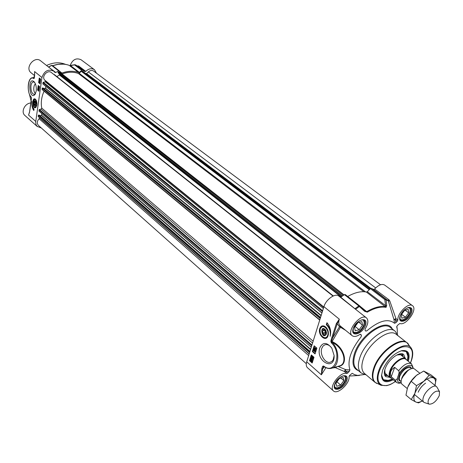 <?xml version="1.0" encoding="UTF-8"?>
<svg xmlns="http://www.w3.org/2000/svg" width="463" height="463" viewBox="0 0 463 463"><rect width="100%" height="100%" fill="white"/><g stroke="black" fill="none" stroke-linecap="round" stroke-linejoin="round"><path stroke-width="0.69" d="M34.279 101.426L35.402 101.177M35.697 105.28L34.546 105.153M35.807 104.088L35.286 105.251L34.47 105.072L34.204 101.524C35.234 100.888 35.767 101.738 35.807 104.088M35.344 102.392L35.518 103.834L35.02 104.702L34.36 104.134L34.193 102.699L34.684 101.825L35.344 102.392M34.193 102.699L35.373 102.636M34.36 104.134L35.373 104.082M35.958 107.3L35.46 107.428M34.864 99.07L35.367 99.14M33.701 102.277C33.753 105.113 34.401 106.143 35.645 105.367L35.327 101.084C34.551 100.407 34.013 100.801 33.701 102.277M75.052 64.756L74.624 64.959L81.719 70.33L82.512 70.179L84.862 71.551L85.788 71.36C88.757 68.559 91.651 68.009 94.475 69.71L96.518 73.223M81.719 70.33L79.364 72.35L70.526 65.619L75.191 64.756M52.77 65.792C58.622 63.691 64.12 63.553 69.253 65.376L78.623 72.523L79.364 72.35M78.623 72.523C73.438 70.706 67.882 70.885 61.944 73.061L59.727 71.331M41.288 127.962L37.138 126.364L36.079 124.726L35.651 122.29L41.942 77.529C44.28 70.897 48.204 68.767 53.72 71.14L54.958 72.471L55.751 72.477L58.656 70.914L59.368 70.955L61.301 72.992L61.944 73.061M29.522 112.376L28.561 115.073L29.701 111.38M29.1 113.504L29.638 111.467M29.678 111.531L31.183 100.674M31.16 100.818L31.478 98M31.472 98.115L31.397 97.456M31.235 97.259L31.079 96.935C25.969 91.662 28.463 74.636 33.834 78.606L34.216 78.195M33.834 78.606L34.297 78.12L34.58 76.059M34.563 76.198L34.667 74.462M53.72 71.14L40.651 60.832C34.476 55.45 24.498 67.899 31.079 72.778L34.569 75.637M39.297 81.743L39.019 82.13L39.552 82.831L39.338 82.264M39.32 81.945L39.303 82.512M39.558 82.252L39.546 83.039L39.106 82.796L39.216 81.951M39.546 83.039L39.963 82.703L39.598 82.073M38.591 86.72L38.319 87.102L38.851 87.808L38.637 87.235M38.62 86.922L38.603 87.484M38.851 87.229L38.846 88.011L38.406 87.767L38.516 86.922M38.846 88.011L39.257 87.681L38.898 87.05M38.892 88.786L38.128 87.82L39.112 88.774L38.869 88.942M38.475 87.802L39.112 88.774M38.614 89.116L38.591 89.643L38.614 89.116M38.261 88.757L38.244 89.417L38.261 88.757M38.313 88.815L38.342 89.318M38.637 88.913L38.591 89.851L37.983 88.873L38.186 88.514L38.724 88.913M38.892 88.937L38.672 89.81M38.319 88.555L38.666 88.879M39.847 80.325L39.517 79.161L39.847 80.325M39.621 79.532L39.812 80.197M39.685 79.115L39.916 80.284L39.587 79.115M39.847 79.225L40.044 79.92M40.044 80.736L39.615 80.475L39.39 78.716L39.824 78.965L40.269 80.724L39.986 80.805M39.749 78.884L39.453 78.646M39.754 78.913L40.35 80.047L39.968 80.469M39.419 80.77L39.413 81.424L39.419 80.77M39.453 80.805L39.511 81.343M39.754 81.638L39.569 80.863L39.424 81.644L39.106 80.88L39.326 80.533L39.864 81.083L39.72 81.858M39.83 81.424L39.529 81.586M39.453 80.568L40.09 81.071L39.945 81.853M38.412 85.632L37.775 90.152L38.933 91.118M39.465 78.16L38.823 82.709L39.986 83.67M38.597 82.721L39.262 77.992L40.628 79.109L39.957 83.844L38.823 82.709M37.549 90.163L38.209 85.47L39.569 86.593L38.904 91.292L37.775 90.152M33.834 110.553C32.19 108.215 31.553 105.176 31.935 101.438C31.797 104.846 32.503 107.375 34.048 109.019L33.834 110.553M32.069 104.603L33.868 110.298M77.784 66.197L77.975 65.862L77.419 65.966M85.788 71.36L78.675 66.001L77.975 65.862M70.77 65.364L74.861 64.704L77.738 66.174M63.593 64.166L58.182 64.322L52.672 65.717C58.5 63.634 64.004 63.506 69.178 65.335L69.091 65.318M52.296 65.439L51.526 65.387M55.751 72.477L48.47 66.996L51.497 65.393L52.388 65.497L59.299 70.908M94.475 69.71L81.008 59.715C76.175 57.655 72.575 59.559 70.208 65.428M35.402 93.81L34.233 94.435C31.82 93.671 30.732 90.794 30.963 85.8C31.357 83.392 32.167 82.096 33.405 81.91L34.673 82.431M36.218 91.003C36.589 87.252 35.958 84.243 34.326 81.963C27.386 75.174 29.152 101.733 35.136 94.273L36.218 91.003M36.878 105.008C37.098 102.173 36.536 100.176 35.188 99.018C31.6 96.987 32.56 109.893 35.807 107.433L36.878 105.008M35.454 93.705C33.747 91.807 33.336 89.127 34.21 85.672L35.321 83.635M46.555 65.486C53.291 62.331 59.617 61.955 65.526 64.363M30.801 103.012C24.799 103.156 20.615 112.075 24.921 115.484L37.416 126.636M31.079 101.015L29.412 94.186M33.515 77.674L34.522 76.088M326.531 332.868L326.311 334.06C325.286 335.802 324.031 335.739 322.543 333.875L322.532 333.858M321.82 331.3C322.416 328.417 323.735 328.047 325.778 330.183C319.418 323.064 321.588 340.71 326.288 334.315L326.531 332.781L325.778 330.183M325.929 333.782C325.038 335.507 323.886 335.501 322.468 333.759L321.878 330.785L322.381 329.662L323.272 329.147L324.332 329.367L325.668 330.912L325.929 333.782M325.101 331.207L325.321 333.267L324.158 334.17L322.786 333.013L322.566 330.958L323.724 330.05L325.101 331.207M322.566 330.958L324.274 330.513M322.786 333.013L325.223 332.37M322.688 326.155L324.916 326.38M327.763 336.584L325.958 337.88M401.786 318.197L401.352 314.765L404.587 310.337L408.227 309.382L408.632 312.82L405.42 317.213L401.786 318.197M405.42 317.213L401.652 314.354M408.632 312.82L405.137 310.193M400.125 319.736L402.694 319.887M410.334 309.967L409.506 307.554M408.441 307.571L409.83 308.323L410.334 310.06C409.587 314.672 407.07 317.942 402.775 319.869L400.958 319.84L399.858 318.712M355.214 330.773L354.577 327.243L357.928 322.63L361.892 321.588L362.5 325.13L359.172 329.702L355.214 330.773M359.172 329.702L355.144 326.456M362.5 325.13L359.016 322.341M353.281 332.231L356.313 332.498M364.254 322.647L363.345 319.748M362.078 319.725C363.548 319.933 364.271 320.928 364.248 322.717C363.368 327.376 360.746 330.628 356.377 332.48C354.635 332.88 353.506 332.388 352.985 330.999M336.711 386.275L336.022 383.069L339.263 378.624L343.17 377.42L343.83 380.638L340.612 385.048L336.711 386.275M340.612 385.048L336.937 381.813M343.83 380.638L340.93 378.109M334.674 387.577L337.324 387.913M345.525 378.387L344.819 375.788M343.714 375.73L345.109 376.61L345.52 378.474C344.489 383.086 341.787 386.229 337.4 387.896L335.519 387.751L334.465 386.478M397.289 321.212L395.853 322.711L395.379 319.748L395.929 318.596L393.938 319.522L395.379 319.748L397.289 321.212L397.839 320.06C397.26 313.214 408.597 302.131 412.487 305.707L384.637 285.04C381.94 283.587 378.607 284.907 374.625 289.005L373.554 289.45L371.28 288.299L370.365 288.663L384.834 299.607L386.13 299.821L385.754 299.231L384.834 299.607L385.662 306.761C380.36 305.783 374.087 307.391 366.829 311.576L364.954 310.719M360.631 334.234L359.896 334.425C356.62 336.601 354.045 337.023 352.164 335.698C345.913 331.352 360.92 312.739 366.505 317.919L338.783 296.048C335.322 292.819 325.917 299.492 323.921 306.662L306.714 361.811C305.927 364.497 306.17 366.459 307.444 367.686L333.453 390.905C328.319 387.149 340.502 371.176 346.746 373.496L347.759 373.016L345.467 371.042L345.386 369.497L344.455 371.523L346.746 373.496M359.56 305.765L345.201 294.52L344.403 294.63L340.49 297.391M347.69 296.47C354.849 292.471 361.082 291.001 366.389 292.055L386.055 307.363L386.663 305.696L386.13 299.821L388.335 300.921L393.938 319.522L394.545 323.296L395.853 322.711M386.663 305.696L385.384 305.487L367.252 291.673L366.389 292.055M367.252 291.673L370.365 288.663M352.164 335.698L340.149 325.859C338.656 324.517 338.378 322.289 339.315 319.175L336.346 323.573L337.186 323.793L339.315 319.175L323.921 306.662M336.346 323.573L331.815 337.643L332.654 337.863L337.186 323.793L339.495 326.687L340.519 326.16M331.815 337.643L330.837 341.179L331.45 341.381L332.654 337.863L339.495 326.687L345.653 330.368M339.628 365.868C347.863 363.652 343.656 347.435 332.22 342.475L331.45 341.381L332.075 341.578L331.224 342.637L331.583 343.048C342.545 353.726 334.801 375.36 323.631 365.984L323.938 366.366C326.612 368.34 329.234 368.953 331.797 368.201C339.535 366.302 339.848 349.878 332.22 342.475L331.583 343.048M323.631 365.984L322.595 366.308L321.837 368.658L322.659 368.878L323.654 366.285M321.837 368.658L321.368 374.81L322.659 368.878L324.389 366.823M337.984 366.36C349.183 365.961 345.028 347.053 332.075 341.578L340.901 326.473M335.137 367.205L335.328 367.634L337.753 366.43M332.532 367.981L335.328 367.634L344.455 371.523L345.467 371.042L349.276 371.424L349.93 369.954L345.386 369.497L337.921 366.383M364.462 374.521L357.668 375.418L354.536 374.66L352.198 373.282L349.582 375.493L349.05 376.627C350.028 383.486 337.388 395.107 333.453 390.905M312.675 357.749L313.092 357.639L312.895 356.967L312.45 357.262L312.172 356.441L311.83 356.539L311.894 357.338L311.929 356.105L312.971 356.713L313.248 357.777L312.623 358.009L313.052 357.731M312.785 356.892L312.45 357.262M312.114 356.4L311.998 357.129M312.259 357.06L311.894 357.338M312.068 356.105L312.728 356.574M312.785 356.597L313.225 356.637L313.509 357.708L313.098 358.032M314.58 351.533L315.008 351.423L314.805 350.746L314.354 351.047L314.076 350.219L313.735 350.329L313.798 351.122L313.839 349.889L314.881 350.491L315.164 351.562L314.533 351.793L314.962 351.515M314.701 350.676L314.354 351.047M314.024 350.184L313.908 350.919M314.163 350.844L313.798 351.122M313.978 349.883L314.637 350.352M314.695 350.375L315.129 350.41M315.367 350.734L315.008 351.816M313.978 348.842L315.407 350.786L313.978 348.842M315.465 350.595L314.041 348.651M315.72 350.526L315.407 350.786M314.736 347.921L314.904 348.552M314.585 348.575L314.585 347.898L314.846 348.506M315.407 348.419L315.656 349.281M315.28 349.276L315.262 348.413L315.535 349.206M314.516 348.83L314.29 347.927L314.869 347.719L315.095 348.274L315.604 348.251L315.876 349.293L315.199 349.519L314.921 348.807L314.516 348.83M314.684 347.615L315.349 348.118M315.407 348.135L315.864 348.182L316.131 349.224L315.708 349.577M311.223 359.45L312.05 360.868L311.796 361.181L311.223 359.45M311.558 359.606L312.01 360.984M311.084 359.462L311.651 361.198L310.818 359.774L311.084 359.462M311.124 359.577L311.582 360.978M310.864 358.79L311.721 359.41L312.23 361.018L311.883 361.904L311.148 361.238L310.644 359.618L310.864 358.79M311.124 359.149L310.991 358.738M311.385 359.074L311.859 359.247M311.721 359.41L312.484 360.943L311.883 361.458M312.137 361.383L312.01 361.852M312.27 361.782L311.883 361.904M312.236 358.31L312.589 359.19M312.149 359.155L312.091 358.298L312.403 359.08M311.726 357.858L311.373 358.212L311.842 358.929L312.021 358.015L312.461 358.159L312.797 359.219L312.531 359.531L311.842 359.23L311.258 358.455L311.234 357.818L311.784 357.61M311.668 357.83L311.373 358.212M311.628 358.136L311.749 358.46M312.166 358.003L312.716 358.084L313.052 359.149L312.641 359.473M311.611 357.529L312.045 357.54M314.475 346.052L312.78 351.452L315.181 353.535M311.611 355.19L309.938 360.527L312.317 362.627M316.883 348.135L315.06 353.923L312.351 351.567L314.169 345.786L316.883 348.135M312.351 351.567L312.78 351.452M314.001 357.286L312.189 363.021L309.51 360.648L311.304 354.924L314.001 357.286M309.51 360.648L309.938 360.527M326.93 322.676C330.322 326.82 331.398 331.369 330.154 336.323C330.825 331.687 329.54 327.804 326.293 324.673L326.93 322.676M327.219 323L326.728 324.557C328.869 326.438 330.194 329.002 330.704 332.255M326.293 324.673L326.728 324.557M397.335 334.147L397.231 329.037L396.698 326.89L397.445 325.396L399.835 323.463C405.854 326.305 418.066 309.203 412.487 305.707M394.545 323.296C388.168 318.139 378.925 320.662 366.818 330.86L365.689 331.051L364.989 329.992L365.203 328.898C368.247 323.88 368.681 320.222 366.505 317.919M360.787 334.361L361.453 335.362L360.283 334.234M349.93 369.954C347.111 360.984 350.844 349.924 361.128 336.786L361.453 335.362M349.276 371.424L347.759 373.016M397.653 335.033L395.142 331.219C387.624 324.031 365.029 340.826 359.774 357.876C357.505 364.977 357.963 370.012 361.146 372.964L365.405 374.66M356.632 310.129L340.762 297.229M359.716 305.893L364.948 310.702L364.63 311.315L359.352 306.5L359.629 305.811L358.831 305.927L359.352 306.5L355.561 309.284M359.705 305.875L345.201 294.52M364.63 311.315L367.333 312.16C374.544 307.993 380.783 306.396 386.055 307.363M373.554 289.45L388.335 300.921L389.811 301.008L389.088 299.902L374.625 289.005M397.839 320.06L395.929 318.596L389.811 301.008M401.305 350.763L406.392 351.562C408.418 353.333 408.817 356.377 407.59 360.694M408.314 361.273C410.374 353.396 408.227 349.849 401.861 350.624C393.492 353.524 387.074 360.04 382.617 370.186L381.518 375.603C382.044 381.998 385.957 383.387 393.255 379.77M392.543 379.18C388.561 381.257 385.494 381.483 383.352 379.851L381.541 375.036M334.112 355.63L333.198 359.693L332.133 361.152L330.449 362.17C325.495 364.086 319.505 354.49 321.756 348.379L323.058 346.011L325.043 344.727C327.509 344.159 329.789 345.34 331.896 348.263M319.783 347.852C315.401 361.071 334.865 371.795 334.107 355.48L331.826 348.147C326.837 342.03 322.827 341.931 319.783 347.852M319.759 328.603C317.653 334.402 324.968 341.92 327.706 336.682C329.199 332.486 328.198 329.014 324.696 326.259C322.387 325.275 320.743 326.056 319.759 328.603M363.212 359.311C361.071 365.961 361.487 370.66 364.462 373.421L374.862 382.23C371.922 379.498 371.558 374.793 373.757 368.102C378.856 352.088 400.084 336.115 407 342.77L396.259 334.373C389.256 327.665 368.154 343.384 363.212 359.311M407.944 356.336L406.213 351.429C408.146 353.304 408.522 356.325 407.336 360.492M392.294 378.971C388.451 380.974 385.419 381.223 383.19 379.706L388.347 380.407M403.169 356.77L402.706 355.584L399.372 353.998M384.319 372.495L386.547 375.429L387.803 375.643M405.258 358.437L403.695 354.473C400.125 351.313 389.979 358.177 386.09 366.482C383.885 371.251 383.734 374.631 385.656 376.622L389.863 377.351M58.211 72.957L57.979 72.546L58.39 71.944L59.536 71.973L344.032 294.879L59.536 71.973M62.065 73.958C67.893 71.811 73.339 71.655 78.409 73.49L79.185 73.287L81.274 71.331L82.75 71.406M85.661 73.524L86.61 73.559L88.323 71.927C90.204 70.33 91.998 70.063 93.7 71.123L380.528 284.768M306.303 363.692L38.429 125.415C36.727 123.407 36.947 121.179 39.089 118.719L39.841 118.001M38.394 116.664L38.29 115.252L39.257 115.16M39.749 115.542L41.496 115.432L41.902 113.649M311.286 347.157L38.938 111.079L39.413 109.505L41.022 109.135L41.739 108.093C40.709 102.601 41.485 96.958 44.066 91.17M42.255 89.608L42.156 88.155L43.134 88.068M43.684 88.479L45.571 88.242L45.843 86.349M321.947 312.994L42.828 83.872L43.308 82.264L45.281 81.829L45.582 81.158L44.633 80.024C41.236 76.395 47.741 69.288 51.439 72.581L333.001 296.077M53.945 74.566L333.319 295.938L54.229 74.497M56.839 76.569L59.426 75.006L59.032 73.623M419.686 373.137L414.495 368.976C413.106 368.004 411.092 368.409 408.447 370.186L404.714 373.716L401.728 378.798C400.819 381.402 400.923 383.225 402.052 384.261L407.209 388.521M398.365 375.319L397.694 377.148C397.341 378.977 396.525 379.955 395.252 380.082L391.247 376.772C389.574 372.894 390.708 369.746 394.667 367.333L398.938 370.921L399.118 372.738L398.365 375.319C401.838 366.864 413.048 361.562 412.655 368.45M413.013 368.45L413.1 367.558L411.468 363.796C407.996 362.188 403.742 364.462 398.707 370.631M391.247 376.772L394.667 367.333M411.468 363.796L405.929 359.363C402.735 356.273 392.884 363.733 390.436 371.176C389.366 374.33 389.522 376.546 390.905 377.814L396.363 382.345L395.252 380.082M406.555 359.867L405.738 358.825C402.463 355.648 392.364 363.299 389.858 370.932C388.758 374.168 388.914 376.436 390.332 377.739L391.524 378.335M436.985 387.207L436.47 386.588C433.958 384.122 425.757 390.535 423.558 396.733C422.597 399.366 422.667 401.184 423.761 402.197L424.473 402.584M428.622 399.43C427.702 401.994 427.922 403.574 429.294 404.17C433.009 404.153 436.331 401.317 439.265 395.657L439.52 391.605C436.152 389.927 432.523 392.531 428.622 399.43M408.088 386.206C410.027 382.05 412.817 378.439 416.469 375.377L417.626 374.492M425.572 383.156C422.244 385.471 419.779 388.492 418.187 392.225M434.942 385.366C436.03 381.61 435.596 379.151 433.646 377.987C431.215 376.934 427.934 378.034 423.801 381.286C419.681 384.794 416.694 388.845 414.836 393.44C413.256 397.931 413.604 400.796 415.878 402.046C417.499 402.735 419.623 402.37 422.256 400.952M436.175 379.029L430.827 374.775L423.714 371.054L416.469 375.377L411.144 381.298L407.579 387.456L405.964 395.147L411.242 399.546L414.836 393.44L416.492 385.667L423.801 381.286L429.097 375.343L436.175 379.029L434.948 385.372M422.279 400.975L418.535 402.908L415.878 402.046L411.242 399.546M411.144 381.298L416.492 385.667M423.714 371.054L429.097 375.343M34.227 106.762L35.396 107.433L36.264 106.907M35.732 99.504L34.777 99.07L33.73 99.858M33.064 101.727C33.608 107.393 34.8 108.417 36.652 104.812C36.102 99.128 34.91 98.098 33.064 101.727M34.221 78.172L32.642 77.709L34.308 77.651M41.942 77.529L34.569 71.533L34.615 73.883M78.675 66.001L77.749 66.186L84.862 71.551M82.512 70.179L75.411 64.814L77.749 66.186M58.656 70.914L51.677 65.451L48.58 67.083M29.458 112.353L28.561 115.073L35.72 121.422M321.293 335.386C322.67 337.423 324.216 338.262 325.923 337.892L328.082 335.687L328.464 333.91M326.907 328.336C325.564 326.56 324.106 325.842 322.549 326.189L320.35 328.429L319.956 330.588M327.59 335.536C329.963 329.957 322.289 322.827 320.321 328.713C317.983 334.211 325.547 341.393 327.59 335.536M410.64 312.716C407.602 318.712 404.251 321.247 400.593 320.321C399.824 320.737 399.737 319.238 400.333 315.835C401.334 311.506 408.569 305.8 410.206 307.849C411.283 308.769 411.428 310.389 410.64 312.716M345.936 380.459C342.695 386.761 339.09 389.348 335.114 388.214C334.529 388.625 334.442 387.323 334.842 384.307C337.486 379.151 340.438 376.292 343.691 375.736L345.508 376.141L345.994 376.76L346.33 378.207L345.936 380.459M364.647 325.003C361.453 331.398 357.83 334.026 353.79 332.885C353.095 333.389 352.968 331.884 353.402 328.377C356.869 321.82 360.434 319.065 364.092 320.107C365.191 321.079 365.376 322.711 364.647 325.003M330.837 341.179L331.224 342.637M322.595 366.308L323.805 366.412M306.714 361.811L321.368 374.81L325.894 367.668M334.668 384.452C331.763 393.151 343.94 389.244 346.758 380.679C349.785 371.992 337.533 375.713 334.668 384.452M400.188 315.945C396.999 324.876 408.354 321.733 411.457 312.93C414.755 304.023 403.342 306.969 400.188 315.945M392.311 329.008C387.155 317.074 360.278 334.303 354.38 353.842C351.649 362.934 352.991 368.536 358.414 370.643M353.228 328.51C350.138 337.764 362.5 334.344 365.498 325.229C368.71 315.998 356.284 319.21 353.228 328.51M361.146 372.964L356.655 369.15C353.454 366.181 352.974 361.152 355.214 354.068C360.399 337.058 382.936 320.379 390.494 327.59L395.142 331.219M354.889 308.752L358.831 305.927L344.403 294.63M360.619 306.714L367.333 312.16M389.088 299.902L388.006 300.36L385.754 299.231L371.28 288.299M410.397 362.934L411.057 361.29C414.333 350.213 411.451 345.45 402.399 346.984C393.909 349.415 382.942 360.92 379.371 371.199C374.324 384.597 383.648 390.066 395.309 381.471M408.632 344.495L408.58 344.42C403.186 335.044 379.724 351.203 374.26 368.455C371.766 376.234 372.611 381.228 376.795 383.445L376.905 383.491M410.467 362.992L411.202 361.175C413.233 355.601 413.245 351.261 411.225 348.141C406.126 339.286 383.879 354.693 378.641 371.06C376.245 378.445 377.027 383.185 380.985 385.28L374.862 382.23M402.561 356.284C401.676 354.49 399.928 353.987 397.318 354.768M384.655 370.319C384.417 373.033 385.268 374.642 387.207 375.146M381.553 374.897C382.102 380.655 385.673 382.004 392.259 378.942M407.301 360.463C408.962 353.391 406.919 350.173 401.172 350.798M402.706 355.584L401.589 353.744M384.522 374.712L386.547 375.429M384.805 375.476L387.288 375.603M403.024 356.273L402.393 353.865M363.877 291.736L78.409 73.49M365.562 291.904L79.185 73.287M369.266 289.722L81.274 71.331M369.532 289.468L81.54 71.215M370.122 288.895L82.46 71.186M370.221 288.802L85.678 73.501M86.17 73.629L370.412 288.611L85.881 73.438M370.817 288.345L86.61 73.559M375.678 287.911L88.323 71.927M308.671 355.538L39.089 118.719M309.22 353.784L38.14 116.306M309.625 352.47L38.29 115.252M309.735 352.129L38.464 115.09M309.95 351.434L39.129 115.05M310.534 349.577L41.496 115.432M310.638 349.235L41.67 115.27M311.298 347.123L38.904 110.964M311.709 345.797L39.054 109.905M311.958 345.01L39.413 109.505M312.566 343.048L41.022 109.135M313.144 341.208L41.739 108.093M319.806 319.858L42 89.237M320.228 318.498L42.156 88.155M320.338 318.15L42.33 87.987M320.546 317.485L43.007 87.958M321.085 315.76L45.397 88.404M321.189 315.419L45.571 88.242M321.964 312.942L42.781 83.751M322.393 311.564L42.937 82.663M322.642 310.771L43.308 82.264M323.359 308.462L45.281 81.829M323.683 307.426L45.582 81.158M323.811 307.021L44.633 80.024M333.198 295.99L54.067 74.491M341.098 296.974L59.426 75.006M341.358 296.777L59.513 74.786M58.159 72.934L342.088 296.239L58.118 72.888M342.325 296.071L57.979 72.546M343.205 295.446L58.39 71.944M59.333 71.91L343.951 294.937M409.888 369.3C406.392 370.811 403.736 373.635 401.919 377.767L401.438 379.683M402.359 377.339L407.781 370.678M401.12 381.495L400.119 380.667C399.164 379.793 399.065 378.254 399.829 376.054C403.186 369.653 406.774 366.904 410.588 367.807L411.601 368.623M411.294 368.374C410.461 363.71 401.323 369.306 399.147 375.875C398.093 379.151 398.649 380.939 400.819 381.246M401.166 382.565C397.943 382.965 396.785 381.159 397.694 377.148M34.928 99.065L34.777 99.07C34.065 98.416 33.458 99.69 32.971 102.89C33.596 106.328 34.407 107.844 35.396 107.433L35.547 107.422M32.642 77.709C27.433 77.651 26.686 92.484 31.137 97.189L31.426 98.052L29.638 111.444M34.592 73.021L34.279 78.212M59.368 70.955L52.388 65.497L51.497 65.393L48.667 66.909M326.097 337.845L325.923 337.892C321.397 337.405 319.505 334.28 320.246 328.51L322.549 326.189M410.334 310.06L410.34 309.689M402.775 319.869L402.416 319.968M364.248 322.717L364.271 322.352M356.377 332.48L356.024 332.579M345.52 378.474L345.548 378.103M337.4 387.896L337.041 387.977M323.625 366.291L323.706 366.337C326.415 368.351 329.112 368.976 331.797 368.201L339.628 365.874M359.71 305.875L365.203 310.922M397.231 329.037L396.826 326.288M359.427 375.458L349.189 376.043M381.535 375.14L381.518 375.603M401.392 350.74L401.861 350.624M397.839 335.606L397.572 334.772M365.996 374.723L365.116 374.625M411.225 348.141L407 342.77M380.985 385.28L386.715 385.644C389.765 384.591 389.285 385.459 395.379 381.529M402.254 354.988L402.492 356.232M401.548 355.549C401.948 354.67 400.321 354.519 396.675 355.092M384.846 369.624C384.776 375.516 386.223 373.479 386.275 374.307M82.645 71.238L370.186 288.831M38.238 116.595L309.145 354.01M39.216 115.079L309.967 351.382M38.938 111.079L311.269 347.209M42.11 89.544L319.725 320.107M43.088 87.987L320.558 317.439M42.828 83.872L321.93 313.04M401.253 382.959L398.452 383.248L396.363 382.345M385.638 373.849L390.332 377.739M400.97 355.017L405.738 358.825M414.466 394.517L423.761 402.197M427.06 379.047L436.47 386.588M439.52 391.605L436.962 387.161M429.294 404.17L424.421 402.561"/></g></svg>
